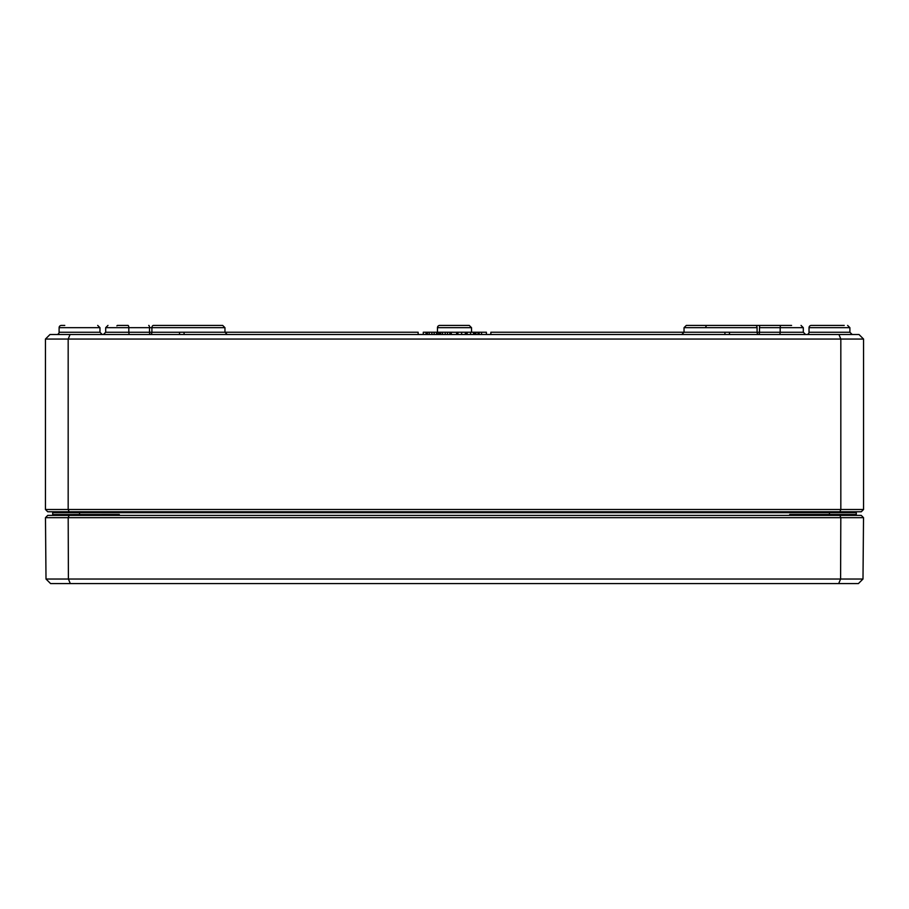 <?xml version="1.0" encoding="UTF-8"?>
<svg xmlns="http://www.w3.org/2000/svg" width="909" height="909" viewBox="0 0 909 909"><rect width="100%" height="100%" fill="white"/><g stroke="black" fill="none" stroke-linecap="round" stroke-linejoin="round"><path stroke-width="1.36" d="M79.537 511.767L79.537 512.676L52.722 512.676A0.909 0.909 0 0 0 51.813 511.767A0.909 0.909 0 0 1 52.722 512.676L52.733 514.517A0.909 0.909 0 0 0 53.642 515.403L52.733 514.494L53.642 515.403L52.733 514.494L52.961 515.403M116.806 515.403L119.306 514.494L112.102 515.403M53.642 515.403A0.909 0.909 0 0 1 52.733 514.494L52.733 515.403M796.898 515.403L789.694 514.494L792.194 515.403M856.051 515.403L856.267 514.494L855.358 515.403L856.267 514.494L855.358 515.403L856.267 514.494L856.267 515.403M855.358 515.403A0.909 0.909 0 0 0 856.267 514.494L789.694 514.494L789.694 515.403M79.537 515.403L79.537 512.676L856.278 512.676A0.909 0.909 0 0 1 857.187 511.767M863.55 509.494L45.45 509.494L47.722 511.767L861.278 511.767L863.55 509.494L863.55 339.057L859.005 334.512L838.939 334.512L840.825 339.057L863.55 339.057M844.234 325.422L811.305 325.422A2.272 2.272 0 0 0 809.033 327.683A2.272 2.272 0 0 1 811.305 325.422M64.766 325.422L61.38 325.422A2.272 2.272 0 0 0 59.108 327.683A2.272 2.272 0 0 1 61.38 325.422M838.939 334.512L49.995 334.512L45.45 339.057L840.825 339.057L840.825 509.494L839.882 511.767M70.061 334.512L68.175 339.057L68.175 509.494L69.118 511.767M45.45 509.494L45.45 339.057M189.754 325.422L204.514 325.422M201.094 325.422L159.086 325.422M116.92 325.899A2.272 0.818 90 0 1 117.42 325.422L128.01 325.422A2.272 0.818 90 0 1 128.828 327.683L224.955 327.683L222.682 325.422L153.485 325.422A2.272 1.579 90 0 0 151.917 327.683L149.53 327.683A2.272 0.818 -90 0 0 148.712 325.422M767.98 325.422L686.318 325.422L767.98 325.422M791.58 325.422L760.288 325.422A2.272 0.818 90 0 0 759.469 327.683L803.306 327.683L801.034 325.422L803.306 327.683L803.317 332.251L780.172 332.251A2.272 0.818 -90 0 1 779.354 334.512M755.515 325.422L686.318 325.422L684.045 327.683L757.083 327.683A2.272 1.579 -90 0 0 755.515 325.422M705.634 327.683A2.272 2.272 0 0 1 706.191 326.206M471.532 332.239L471.521 327.683L469.249 325.422L471.521 327.683L437.479 327.683A2.272 2.272 0 0 1 439.751 325.422L469.249 325.422L439.751 325.422A2.272 2.272 0 0 0 437.479 327.683L437.468 332.239M59.096 332.251A2.272 2.272 0 0 1 56.824 334.512A2.272 2.272 0 0 0 59.096 332.251L59.108 327.683L99.967 327.683L97.695 325.422L99.967 327.683L99.979 332.251L59.096 332.251M809.021 332.251A2.272 2.272 0 0 1 806.749 334.512A2.272 2.272 0 0 0 809.021 332.251L809.033 327.683L849.892 327.683L847.62 325.422L849.892 327.683L849.904 332.251L809.021 332.251M474.725 334.512L474.725 332.239L486.395 332.239L486.395 334.512M179.528 334.512L179.528 332.239L418.14 332.239L418.14 334.512M184.072 332.239L184.072 334.512M490.86 334.512L490.86 332.239L729.472 332.239L729.472 334.512M724.928 332.239L724.928 334.512M472.725 332.239L473.987 332.239L473.987 334.512M475.918 332.239L475.918 334.512M477.975 332.239L477.975 334.512M479.168 332.239L479.168 334.512M481.554 332.239L481.554 334.512M456.613 334.512L456.613 332.239L473.805 332.239L473.805 334.512M466.681 332.239L466.681 334.512M467.158 332.239L467.158 334.512M473.555 332.239L473.555 334.512M457.954 332.239L457.954 334.512M465.328 332.239L465.328 334.512M457.091 332.239L457.091 334.512M474.237 334.512L474.237 332.239L475.487 332.239M456.613 332.251L439.456 332.239L439.456 334.512M451.296 332.239L451.296 334.512M449.841 332.239L449.841 334.512M445.205 332.239L445.205 334.512M440.751 332.239L440.751 334.512M440.013 332.239L440.013 334.512M436.888 332.239L438.013 332.239L438.013 334.512M423.287 334.512L423.287 332.239L437.968 332.239L437.968 334.512M436.513 332.239L436.513 334.512M431.877 332.239L431.877 334.512M427.412 332.239L427.412 334.512M426.685 332.239L426.685 334.512M856.278 512.676L856.267 514.505M45.473 517.676L863.527 517.676L861.278 515.403L47.722 515.403L45.473 517.676L46.007 579.033L50.586 583.578L858.414 583.578L862.993 579.033L46.007 579.033M838.7 583.578L840.598 579.033L840.814 517.676L839.882 515.403M70.3 583.578L68.402 579.033L68.186 517.676L69.118 515.403M863.527 517.676L862.993 579.033M52.733 514.551L119.306 514.494L119.306 515.403M829.462 515.403L829.462 511.767M439.456 332.251L438.013 332.251M150.337 334.512A2.272 1.568 90 0 0 151.905 332.251L149.519 332.251A2.272 0.818 -90 0 0 150.337 334.512M149.53 327.683L149.519 332.251L128.828 332.251A2.272 0.818 -90 0 0 129.646 334.512M105.694 327.683L105.683 332.251L105.694 327.683L107.966 325.422L105.694 327.683L128.828 327.683L128.828 332.251L105.683 332.251L103.41 334.512M179.528 332.251L151.905 332.251L151.917 327.683M780.99 325.422A2.272 0.818 90 0 0 780.172 327.683L780.172 332.251L757.095 332.251A2.272 1.568 -90 0 0 758.663 334.512A2.272 0.818 90 0 0 759.481 332.251L759.469 327.683M757.083 327.683L757.095 332.251L729.472 332.251M470.601 332.239L470.601 334.512M461.636 332.239L461.636 334.512M447.478 332.239L447.478 334.512M442.558 332.239L442.558 334.512M434.138 332.239L434.138 334.512M429.23 332.239L429.23 334.512M426.003 332.239L426.003 334.512M856.255 514.63L855.778 515.312M52.745 514.63L53.222 515.312M56.369 514.505L55.46 515.403L56.369 514.505M806.294 514.505L805.385 515.403L806.294 514.505M99.979 332.251L102.251 334.512M849.904 332.251L852.176 334.512M224.966 332.251L227.239 334.512L224.966 332.251L224.955 327.683L222.682 325.422M686.318 325.422L684.045 327.683L684.034 332.239L681.761 334.512M803.317 332.251L805.59 334.512"/></g></svg>
